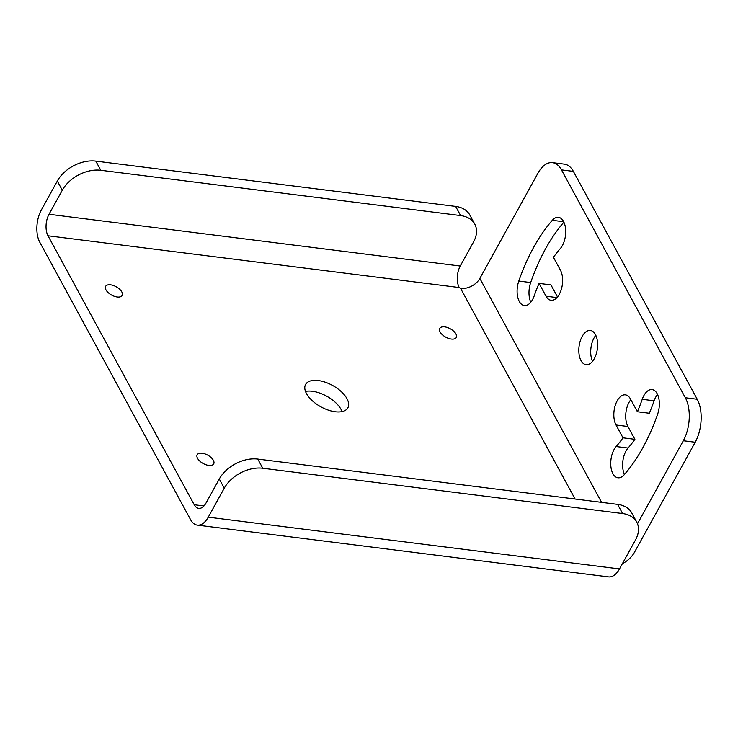 <?xml version="1.0" encoding="UTF-8"?>
<svg xmlns="http://www.w3.org/2000/svg" width="738" height="738" viewBox="0 0 738 738"><rect width="100%" height="100%" fill="white"/><g stroke="black" fill="none" stroke-linecap="round" stroke-linejoin="round"><path stroke-width="1.11" d="M617.605 504.377L257.774 459.073A30.664 20.775 -28.5 0 0 219.278 479.017L206.003 503.067A15.332 8.201 97.2 0 1 198.707 508.371A15.332 8.201 97.2 0 1 194.223 504.746L48.007 235.773A15.332 8.201 97.2 0 1 49.022 214.269L460.254 266.04L473.528 241.99A30.664 20.775 151.5 0 0 474.765 224.112A30.664 20.775 151.5 0 0 460.623 215.579L455.641 206.419L95.811 161.115A30.664 20.775 -28.5 0 0 57.315 181.059L41.319 210.035A22.998 12.306 -82.8 0 0 39.806 242.276L190.588 519.681A22.998 12.306 -82.8 0 0 197.314 525.115A22.998 12.306 -82.8 0 0 208.264 517.154L224.26 488.178A30.664 20.775 151.5 0 1 262.756 468.243L622.586 513.537L617.605 504.377A30.664 20.775 -28.5 0 1 631.746 512.91L636.728 522.07A30.664 20.775 151.5 0 0 622.586 513.537M342.054 411.592A24.151 12.186 28.9 0 0 312.331 391.26A24.151 12.186 28.9 0 0 305.495 391.417M552.513 162.646L564.404 164.14A30.664 16.411 97.2 0 1 573.371 171.391L561.48 169.897A30.664 16.411 -82.8 0 0 552.513 162.646A30.664 16.411 -82.8 0 0 537.919 173.255L479.857 278.429A15.332 10.387 151.5 0 1 460.604 288.401L459.239 287.534A15.332 8.201 -82.8 0 1 460.254 266.04M455.641 206.419A30.664 20.775 -28.5 0 1 469.783 214.952L474.765 224.112M95.811 161.115L100.792 170.284L460.623 215.579M100.792 170.284A30.664 20.775 151.5 0 0 62.296 190.229L49.022 214.269M202.129 453.233A9.428 4.76 28.9 0 0 197.184 454.765A9.428 4.76 28.9 0 0 199.777 461.084A9.428 4.76 28.9 0 0 208.753 465.42A9.428 4.76 28.9 0 0 213.697 463.879A9.428 4.76 28.9 0 0 211.114 457.56A9.428 4.76 28.9 0 0 202.129 453.233M444.71 326.869A9.428 4.76 28.9 0 0 439.765 328.41A9.428 4.76 28.9 0 0 442.348 334.729A9.428 4.76 28.9 0 0 451.333 339.056A9.428 4.76 28.9 0 0 456.269 337.524A9.428 4.76 28.9 0 0 453.685 331.205A9.428 4.76 28.9 0 0 444.71 326.869M110.58 284.813A9.428 4.76 28.9 0 0 105.635 286.344A9.428 4.76 28.9 0 0 108.228 292.663A9.428 4.76 28.9 0 0 117.204 296.99A9.428 4.76 28.9 0 0 122.148 295.458A9.428 4.76 28.9 0 0 119.556 289.139A9.428 4.76 28.9 0 0 110.58 284.813M318.244 380.54A24.151 12.186 28.9 0 0 305.587 384.47A24.151 12.186 28.9 0 0 312.211 400.651A24.151 12.186 28.9 0 0 335.209 411.749A24.151 12.186 28.9 0 0 347.875 407.81A24.151 12.186 28.9 0 0 341.251 391.629A24.151 12.186 28.9 0 0 318.244 380.54M561.48 169.897L685.344 397.754L697.235 399.258L573.371 171.391M637.503 523.749L683.323 440.752A30.664 16.411 -82.8 0 0 685.344 397.754M697.235 399.258A30.664 16.411 97.2 0 1 695.205 442.246L634.431 552.347A22.998 15.581 151.5 0 1 622.365 563.74M563.887 222.166A155.238 83.071 -82.8 0 0 530.677 282.543A17.251 9.234 -82.8 0 0 530.807 302.202M539.054 283.383L546.028 296.206A17.251 9.234 -82.8 0 0 551.065 300.283A17.251 9.234 -82.8 0 0 561.24 289.647A17.251 9.234 -82.8 0 0 560.419 270.136L553.445 257.313A120.746 64.612 -82.8 0 1 560.299 248.586A17.251 9.234 -82.8 0 0 565.668 229.915A17.251 9.234 -82.8 0 0 558.463 217.332A17.251 9.234 -82.8 0 0 552.319 220.302A155.238 83.071 -82.8 0 0 518.796 281.049A17.251 9.234 -82.8 0 0 524.349 305.55A17.251 9.234 -82.8 0 0 534.22 295.827A120.746 64.612 -82.8 0 1 539.054 283.383L550.945 284.886L557.504 296.962M616.147 446.545A17.251 9.234 -82.8 0 0 610.778 465.217A17.251 9.234 -82.8 0 0 617.983 477.8A17.251 9.234 -82.8 0 0 624.127 474.829A155.238 83.071 -82.8 0 0 657.659 414.092A17.251 9.234 -82.8 0 0 652.097 389.581A17.251 9.234 -82.8 0 0 642.226 399.304A120.746 64.612 -82.8 0 1 637.401 411.749L630.427 398.926A17.251 9.234 -82.8 0 0 625.381 394.848A17.251 9.234 -82.8 0 0 615.215 405.485A17.251 9.234 -82.8 0 0 616.036 425.005L623.001 437.828A120.746 64.612 -82.8 0 1 616.147 446.545L628.038 448.049A17.251 9.234 -82.8 0 0 624.449 474.46M628.038 448.049A120.746 64.612 -82.8 0 0 634.892 439.322L627.918 426.499A17.251 9.234 -82.8 0 1 630.833 399.673M637.401 411.749L649.283 413.243A120.746 64.612 -82.8 0 0 654.117 400.799A17.251 9.234 -82.8 0 1 657.53 394.424M595.806 335.292A17.251 9.234 -82.8 0 0 594.053 337.921A17.251 9.234 -82.8 0 0 592.531 361.334M636.728 522.07A30.664 20.775 151.5 0 1 635.492 539.948L619.496 568.924A22.998 12.306 97.2 0 1 608.546 576.885L197.314 525.115M594.284 358.714A17.251 9.234 -82.8 0 0 597.374 340.919A17.251 9.234 -82.8 0 0 590.382 330.458A17.251 9.234 -82.8 0 0 582.171 336.417A17.251 9.234 -82.8 0 0 579.072 354.222A17.251 9.234 -82.8 0 0 586.073 364.683A17.251 9.234 -82.8 0 0 594.284 358.714M623.001 437.828L634.892 439.322M57.315 181.059L62.296 190.229M48.007 235.773L459.239 287.534M460.604 288.401L575.096 499.026M203.946 505.973L194.223 504.746M479.857 278.429L601.581 502.357M683.323 440.752L695.205 442.246M257.774 459.073L262.756 468.243M219.278 479.017L224.26 488.178M619.496 568.924L208.264 517.154M518.796 281.049L530.677 282.543M546.028 296.206L556.959 297.589M552.319 220.302L563.684 221.732M642.226 399.304L654.117 400.799M616.036 425.005L627.918 426.499"/></g></svg>
